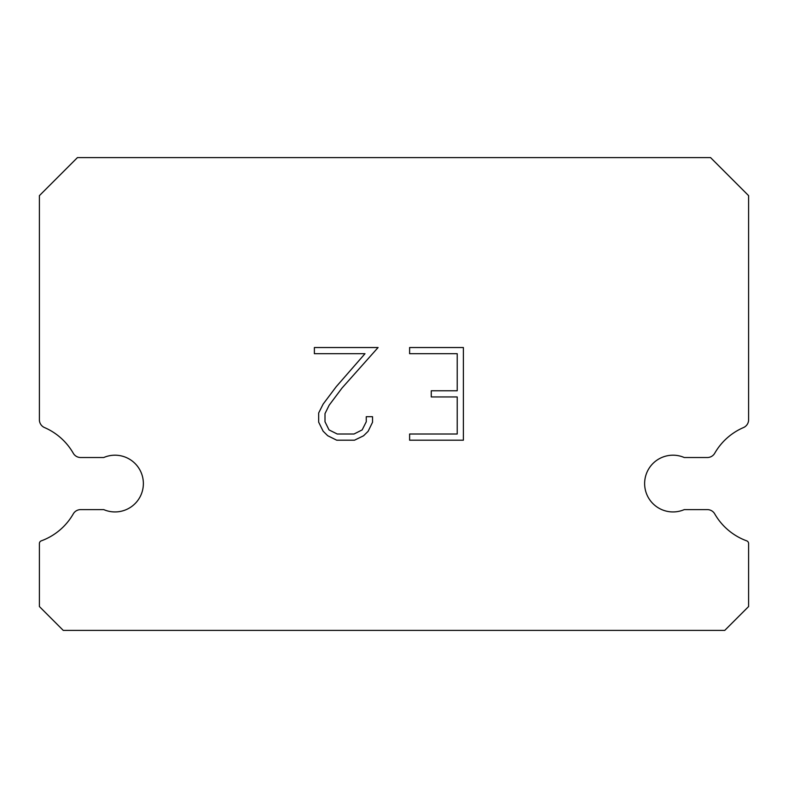 <?xml version="1.0" encoding="UTF-8"?>
<svg xmlns="http://www.w3.org/2000/svg" width="788" height="788" viewBox="0 0 788 788"><rect width="100%" height="100%" fill="white"/><g stroke="black" fill="none" stroke-linecap="round" stroke-linejoin="round"><path stroke-width="1.18" d="M661.743 457.523A28.368 28.368 0 0 1 684.25 457.523L707.338 457.523A8.51 8.51 0 0 0 714.726 453.248A60.991 60.991 0 0 1 743.478 427.569A8.51 8.51 0 0 0 748.6 420.211L748.6 195.641L710.559 157.6L77.441 157.6L39.4 195.641L39.4 420.211A8.51 8.51 0 0 0 44.522 427.569A60.991 60.991 0 0 1 73.274 453.248A8.51 8.51 0 0 0 80.662 457.523L103.75 457.523A28.368 28.368 0 0 1 141.042 472.317A28.368 28.368 0 0 1 103.75 509.609L80.662 509.609A8.51 8.51 0 0 0 73.274 513.884A60.991 60.991 0 0 1 41.262 540.864A2.837 2.837 0 0 0 39.4 543.523L39.4 606.543L63.257 630.4L724.743 630.4L748.6 606.543L748.6 543.523A2.837 2.837 0 0 0 746.738 540.864A60.991 60.991 0 0 1 714.726 513.884A8.51 8.51 0 0 0 707.338 509.609L684.25 509.609A28.368 28.368 0 0 1 646.958 494.815A28.368 28.368 0 0 1 661.743 457.523M457.217 434.011L457.217 396.945L431.272 396.945L431.272 390.769L457.217 390.769L457.217 353.704L409.612 353.704L409.612 347.528L463.393 347.528L463.393 440.196L409.612 440.196L409.612 434.011L457.217 434.011M372.537 416.694L372.537 422.25L368.134 431.302L363.554 435.794L354.501 440.196L336.703 440.196L327.719 435.725L323.129 431.203L318.667 422.151L318.667 412.981L323.129 404.116L336.22 386.691L365.002 353.704L314.382 353.704L314.382 347.528L378.092 347.528L342.012 388.051L329.167 405.18L325.001 413.631L325.001 421.767L329.039 429.923L337.244 434.011L354.019 434.011L362.165 429.903L366.262 421.767L366.262 416.694L372.537 416.694"/></g></svg>
